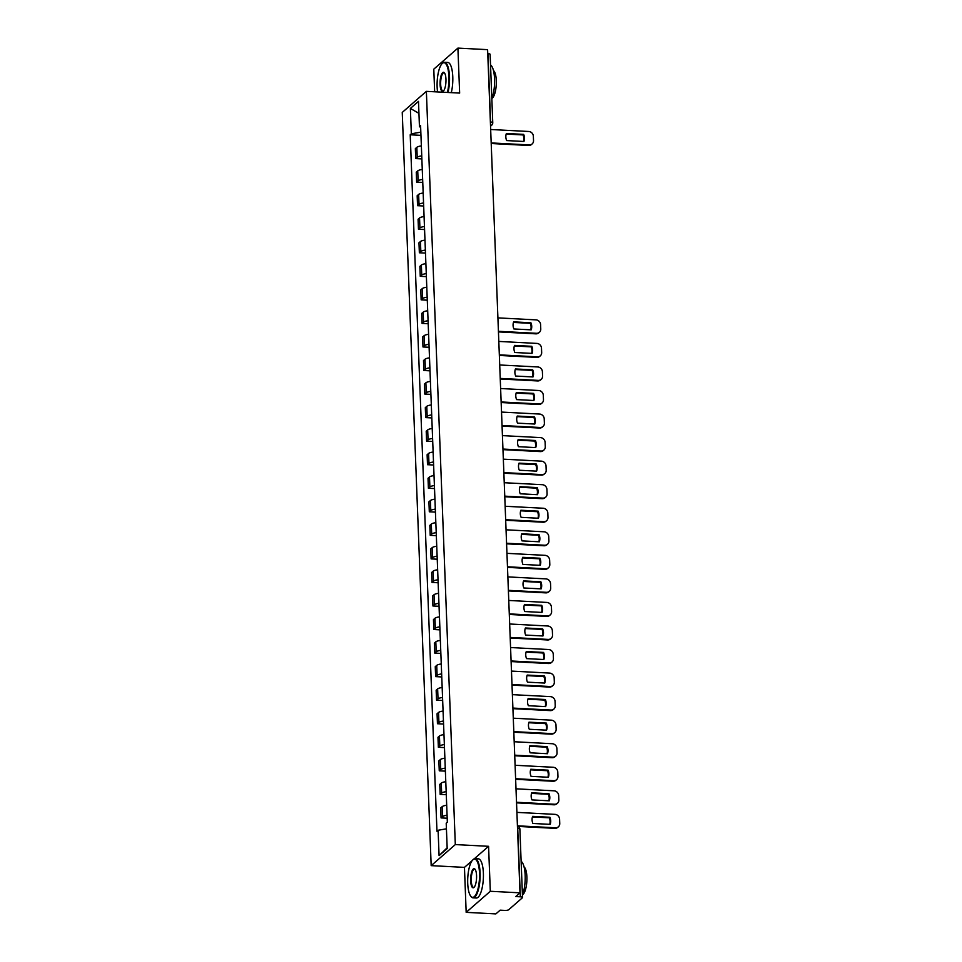 <?xml version="1.0" encoding="UTF-8"?>
<svg xmlns="http://www.w3.org/2000/svg" width="962" height="962" viewBox="0 0 962 962"><rect width="100%" height="100%" fill="white"/><g stroke="black" fill="none" stroke-linecap="round" stroke-linejoin="round"><path stroke-width="1.44" d="M466.173 912.349L490.307 891.281L519.997 892.832L487.602 49.651L457.912 48.1L459.644 93.086L426.37 91.354L402.248 112.422L431.18 865.644L464.454 867.375L466.173 912.349L495.863 913.9L500.132 910.172L504.761 910.413A3.139 0.854 177.8 0 0 508.706 909.727L522.366 897.799A3.139 0.854 177.8 0 0 522.522 897.522A3.139 0.854 177.8 0 0 520.346 896.8L517.724 828.426A3.139 0.962 -87 0 0 517.46 826.779M457.912 48.1L433.79 69.168L434.656 91.787M490.307 891.281L488.576 846.307L455.315 844.576L426.37 91.354M519.997 892.832L515.728 896.56L520.346 896.8M487.758 53.607L487.962 53.619A3.139 0.854 -2.2 0 1 490.127 54.341L492.76 122.715A3.139 0.854 177.8 0 0 490.584 121.994L487.962 53.619M421.368 145.923A7.215 1.948 177.8 0 0 416.835 147.33L415.356 148.617L415.74 158.586L417.207 157.299A7.215 1.948 -2.2 0 1 421.741 155.892M421.861 158.898L415.74 158.586M422.27 169.468A7.215 1.948 177.8 0 0 417.736 170.875L416.257 172.162L416.642 182.131L418.121 180.844A7.215 1.948 -2.2 0 1 422.655 179.437M422.763 182.443L416.642 182.131M423.172 193.025A7.215 1.948 177.8 0 0 418.638 194.432L417.171 195.719L417.544 205.676L419.023 204.389A7.215 1.948 -2.2 0 1 423.557 202.982M423.677 206L417.544 205.676M424.074 216.57A7.215 1.948 177.8 0 0 419.54 217.977L418.073 219.264L418.458 229.221L419.925 227.934A7.215 1.948 -2.2 0 1 424.458 226.527M424.579 229.545L418.458 229.221M424.988 240.115A7.215 1.948 177.8 0 0 420.454 241.522L418.975 242.809L419.36 252.778L420.827 251.491A7.215 1.948 -2.2 0 1 425.36 250.072M425.481 253.09L419.36 252.778M425.889 263.66A7.215 1.948 177.8 0 0 421.356 265.067L419.877 266.354L420.262 276.322L421.741 275.036A7.215 1.948 -2.2 0 1 426.274 273.629M426.382 276.635L420.262 276.322M426.791 287.205A7.215 1.948 177.8 0 0 422.258 288.624L420.791 289.899L421.164 299.867L422.643 298.581A7.215 1.948 -2.2 0 1 427.176 297.174M427.284 300.18L421.164 299.867M427.693 310.762A7.215 1.948 177.8 0 0 423.16 312.169L421.693 313.456L422.077 323.412L423.545 322.126A7.215 1.948 -2.2 0 1 428.078 320.719M428.198 323.737L422.077 323.412M428.595 334.307A7.215 1.948 177.8 0 0 424.062 335.714L422.595 337.001L422.979 346.957L424.446 345.683A7.215 1.948 -2.2 0 1 428.98 344.264M429.1 347.282L422.979 346.957M429.509 357.852A7.215 1.948 177.8 0 0 424.976 359.259L423.496 360.546L423.881 370.514L425.348 369.228A7.215 1.948 -2.2 0 1 429.882 367.821M430.002 370.827L423.881 370.514M430.411 381.397A7.215 1.948 177.8 0 0 425.877 382.804L424.398 384.091L424.783 394.059L426.262 392.773A7.215 1.948 -2.2 0 1 430.796 391.366M430.904 394.372L424.783 394.059M431.313 404.942A7.215 1.948 177.8 0 0 426.779 406.361L425.312 407.647L425.697 417.604L427.164 416.318A7.215 1.948 -2.2 0 1 431.697 414.911M431.818 417.929L425.697 417.604M432.215 428.499A7.215 1.948 177.8 0 0 427.681 429.906L426.214 431.192L426.599 441.149L428.066 439.862A7.215 1.948 -2.2 0 1 432.599 438.456M432.72 441.474L426.599 441.149M433.128 452.044A7.215 1.948 177.8 0 0 428.595 453.451L427.116 454.737L427.501 464.694L428.968 463.419A7.215 1.948 -2.2 0 1 433.501 462M433.621 465.019L427.501 464.694M434.03 475.589A7.215 1.948 177.8 0 0 429.497 476.996L428.018 478.282L428.403 488.251L429.882 486.964A7.215 1.948 -2.2 0 1 434.415 485.557M434.523 488.564L428.403 488.251M434.932 499.134A7.215 1.948 177.8 0 0 430.399 500.553L428.932 501.827L429.305 511.796L430.784 510.509A7.215 1.948 -2.2 0 1 435.317 509.102M435.425 512.109L429.305 511.796M435.834 522.691A7.215 1.948 177.8 0 0 431.301 524.098L429.834 525.384L430.218 535.341L431.685 534.054A7.215 1.948 -2.2 0 1 436.219 532.647M436.339 535.666L430.218 535.341M436.736 546.236A7.215 1.948 177.8 0 0 432.203 547.643L430.735 548.929L431.12 558.886L432.587 557.599A7.215 1.948 -2.2 0 1 437.121 556.192M437.241 559.211L431.12 558.886M437.65 569.781A7.215 1.948 177.8 0 0 433.116 571.188L431.637 572.474L432.022 582.443L433.501 581.156A7.215 1.948 -2.2 0 1 438.035 579.749M438.143 582.756L432.022 582.443M438.552 593.326A7.215 1.948 177.8 0 0 434.018 594.732L432.551 596.019L432.924 605.988L434.403 604.701A7.215 1.948 -2.2 0 1 438.937 603.294M439.045 606.3L432.924 605.988M439.454 616.87A7.215 1.948 177.8 0 0 434.92 618.289L433.453 619.576L433.838 629.533L435.305 628.246A7.215 1.948 -2.2 0 1 439.838 626.839M439.959 629.857L433.838 629.533M440.355 640.427A7.215 1.948 177.8 0 0 435.822 641.834L434.355 643.121L434.74 653.078L436.207 651.791A7.215 1.948 -2.2 0 1 440.74 650.384M440.861 653.402L434.74 653.078M441.269 663.972A7.215 1.948 177.8 0 0 436.736 665.379L435.257 666.666L435.642 676.623L437.109 675.348A7.215 1.948 -2.2 0 1 441.642 673.929M441.762 676.947L435.642 676.623M442.171 687.517A7.215 1.948 177.8 0 0 437.638 688.924L436.159 690.211L436.544 700.18L438.023 698.893A7.215 1.948 -2.2 0 1 442.556 697.486M442.664 700.492L436.544 700.18M443.073 711.062A7.215 1.948 177.8 0 0 438.54 712.481L437.073 713.756L437.445 723.725L438.925 722.438A7.215 1.948 -2.2 0 1 443.458 721.031M443.578 724.037L437.445 723.725M443.975 734.619A7.215 1.948 177.8 0 0 439.442 736.026L437.975 737.313L438.359 747.27L439.826 745.983A7.215 1.948 -2.2 0 1 444.36 744.576M444.48 747.594L438.359 747.27M444.889 758.164A7.215 1.948 177.8 0 0 440.355 759.571L438.876 760.858L439.261 770.815L440.728 769.528A7.215 1.948 -2.2 0 1 445.262 768.121M445.382 771.139L439.261 770.815M445.791 781.709A7.215 1.948 177.8 0 0 441.257 783.116L439.778 784.403L440.163 794.371L441.642 793.085A7.215 1.948 -2.2 0 1 446.176 791.666M446.284 794.684L440.163 794.371M446.693 805.254A7.215 1.948 177.8 0 0 442.159 806.661L440.692 807.948L441.065 817.916L442.544 816.63A7.215 1.948 -2.2 0 1 447.077 815.223M447.186 818.229L441.065 817.916M420.839 132.155L411.339 133.802L410.365 108.441L418.482 101.359L419.456 126.719L420.647 127.309M447.15 847.811L439.081 855.627L447.186 848.544L446.212 823.183L447.342 822.197L420.586 125.733L419.456 126.719M439.081 855.627L438.095 830.266L446.428 828.823M411.339 133.802L410.209 134.788L436.964 831.264L438.095 830.266M431.18 865.644L455.315 844.576M464.454 867.375L472.114 860.677M474.266 858.801L488.576 846.307M420.959 135.353L410.209 134.788M410.365 108.441L418.939 113.36M506.192 134.055L523.039 134.933A9.812 8.947 -131.1 0 1 523.496 141.45M491.185 142.929L529.22 144.913A4.702 4.293 48.9 0 0 532.142 143.927L531.517 144.48A4.702 4.293 -131.1 0 1 528.595 145.466L491.209 143.518M523.665 134.379L506.385 133.477A9.812 8.947 -131.1 0 0 506.661 140.572L523.941 141.474A9.812 8.947 -131.1 0 0 523.665 134.379L523.039 134.933M532.142 143.927A4.702 4.293 48.9 0 0 533.525 140.62L533.357 136.243A4.702 4.293 48.9 0 0 528.703 131.481L490.668 129.497M447.39 92.448A19.144 5.856 -87 0 0 448.905 76.695A19.144 5.856 -87 0 0 442.087 63.636A19.144 5.856 -87 0 0 437.133 86.977A19.144 5.856 -87 0 0 437.566 91.931M442.292 63.432A19.613 6 93 0 1 442.508 63.215A19.613 6 93 0 1 444.492 62.277A19.613 6 93 0 1 449.494 76.599A19.613 6 93 0 1 448.015 92.472M440.079 84.403A9.572 2.922 93 0 1 441.354 74.844A9.572 2.922 93 0 1 444.432 72.835A9.572 2.922 93 0 1 445.959 79.269A9.572 2.922 93 0 1 443.482 90.933A9.572 2.922 93 0 1 440.079 84.403M444.612 73.1A9.103 2.778 -87 0 0 443.939 72.775A9.103 2.778 -87 0 0 440.668 84.307A9.103 2.778 -87 0 0 442.989 90.945A9.103 2.778 -87 0 0 443.698 90.705M490.536 64.947A19.613 6 93 0 1 494.552 78.944A19.613 6 93 0 1 491.835 98.809M493.482 70.575A14.117 4.317 93 0 1 496.296 80.592A14.117 4.317 93 0 1 492.039 98.28M444.492 62.277L447.763 62.446A19.613 6 93 0 1 452.777 76.768A19.613 6 93 0 1 451.298 92.653M467.724 883.369A19.144 5.856 -87 0 0 470.791 896.235A19.144 5.856 -87 0 0 476.948 892.219A19.144 5.856 -87 0 0 479.497 873.087A19.144 5.856 -87 0 0 472.679 860.028A19.144 5.856 -87 0 0 467.724 883.369M472.895 859.824A19.613 6 93 0 1 473.1 859.607A19.613 6 93 0 1 475.084 858.669A19.613 6 93 0 1 480.098 872.979A19.613 6 93 0 1 473.039 897.835A19.613 6 93 0 1 471.176 896.704A19.613 6 93 0 1 470.983 896.452M470.671 880.795A9.572 2.922 93 0 1 471.945 871.235A9.572 2.922 93 0 1 475.024 869.227A9.572 2.922 93 0 1 476.563 875.66A9.572 2.922 93 0 1 474.086 887.325A9.572 2.922 93 0 1 470.671 880.795M475.216 869.492A9.103 2.778 -87 0 0 474.531 869.167A9.103 2.778 -87 0 0 471.26 880.699A9.103 2.778 -87 0 0 473.593 887.337A9.103 2.778 -87 0 0 474.29 887.096M521.127 861.339A19.613 6 93 0 1 525.156 875.336A19.613 6 93 0 1 522.438 895.201M524.074 866.966A14.117 4.317 93 0 1 526.887 876.983A14.117 4.317 93 0 1 522.631 894.672M475.084 858.669L478.367 858.838A19.613 6 93 0 1 483.381 873.159A19.613 6 93 0 1 476.322 898.015L473.039 897.835M513.431 322.438L530.278 323.316A9.812 8.947 -131.1 0 1 530.735 329.834M498.424 331.313L536.459 333.297A4.702 4.293 48.9 0 0 539.381 332.311L538.756 332.864A4.702 4.293 -131.1 0 1 535.834 333.838L498.448 331.902M530.904 322.763L513.624 321.861A9.812 8.947 -131.1 0 0 513.9 328.956L531.18 329.858A9.812 8.947 -131.1 0 0 530.904 322.763L530.278 323.316M539.381 332.311A4.702 4.293 48.9 0 0 540.764 329.004L540.596 324.627A4.702 4.293 48.9 0 0 535.942 319.865L497.907 317.881M514.333 345.983L531.18 346.861A9.812 8.947 -131.1 0 1 531.637 353.379M499.326 354.858L537.361 356.842A4.702 4.293 48.9 0 0 540.283 355.856L539.658 356.409A4.702 4.293 -131.1 0 1 536.736 357.395L499.35 355.447M531.806 346.308L514.526 345.406A9.812 8.947 -131.1 0 0 514.802 352.501L532.082 353.403A9.812 8.947 -131.1 0 0 531.806 346.308L531.18 346.861M540.283 355.856A4.702 4.293 48.9 0 0 541.666 352.549L541.498 348.172A4.702 4.293 48.9 0 0 536.844 343.41L498.809 341.426M515.247 369.528L532.082 370.406A9.812 8.947 -131.1 0 1 532.551 376.924M500.24 378.415L538.263 380.387A4.702 4.293 48.9 0 0 541.185 379.413L540.56 379.954A4.702 4.293 -131.1 0 1 537.638 380.94L500.252 378.992M532.707 369.853L515.428 368.963A9.812 8.947 -131.1 0 0 515.704 376.058L532.984 376.948A9.812 8.947 -131.1 0 0 532.707 369.853L532.082 370.406M541.185 379.413A4.702 4.293 48.9 0 0 542.568 376.094L542.4 371.717A4.702 4.293 48.9 0 0 537.746 366.955L499.723 364.983M516.149 393.073L532.996 393.951A9.812 8.947 -131.1 0 1 533.453 400.481M501.142 401.96L539.177 403.944A4.702 4.293 48.9 0 0 542.099 402.958L541.462 403.499A4.702 4.293 -131.1 0 1 538.54 404.485L501.166 402.537M533.621 393.41L516.341 392.508A9.812 8.947 -131.1 0 0 516.606 399.603L533.886 400.505A9.812 8.947 -131.1 0 0 533.621 393.41L532.996 393.951M542.099 402.958A4.702 4.293 48.9 0 0 543.47 399.639L543.302 395.262A4.702 4.293 48.9 0 0 538.66 390.5L500.625 388.528M517.051 416.618L533.898 417.496A9.812 8.947 -131.1 0 1 534.355 424.026M502.044 425.505L540.079 427.489A4.702 4.293 48.9 0 0 543.001 426.503L542.376 427.056A4.702 4.293 -131.1 0 1 539.454 428.03L502.068 426.094M534.523 416.955L517.243 416.053A9.812 8.947 -131.1 0 0 517.52 423.148L534.8 424.05A9.812 8.947 -131.1 0 0 534.523 416.955L533.898 417.496M543.001 426.503A4.702 4.293 48.9 0 0 544.384 423.196L544.215 418.819A4.702 4.293 48.9 0 0 539.562 414.057L501.527 412.073M517.953 440.175L534.8 441.053A9.812 8.947 -131.1 0 1 535.257 447.57M502.946 449.05L540.981 451.034A4.702 4.293 48.9 0 0 543.903 450.048L543.277 450.601A4.702 4.293 -131.1 0 1 540.355 451.587L502.97 449.639M535.425 440.5L518.145 439.598A9.812 8.947 -131.1 0 0 518.422 446.693L535.702 447.595A9.812 8.947 -131.1 0 0 535.425 440.5L534.8 441.053M543.903 450.048A4.702 4.293 48.9 0 0 545.286 446.741L545.117 442.364A4.702 4.293 48.9 0 0 540.464 437.602L502.429 435.618M518.867 463.72L535.702 464.598A9.812 8.947 -131.1 0 1 536.171 471.115M503.86 472.607L541.883 474.579A4.702 4.293 48.9 0 0 544.805 473.593L544.179 474.146A4.702 4.293 -131.1 0 1 541.257 475.132L503.872 473.184M536.327 464.045L519.047 463.143A9.812 8.947 -131.1 0 0 519.324 470.238L536.604 471.139A9.812 8.947 -131.1 0 0 536.327 464.045L535.702 464.598M544.805 473.593A4.702 4.293 48.9 0 0 546.188 470.286L546.019 465.909A4.702 4.293 48.9 0 0 541.365 461.147L503.342 459.163M519.769 487.265L536.604 488.143A9.812 8.947 -131.1 0 1 537.073 494.672M504.761 496.151L542.796 498.124A4.702 4.293 48.9 0 0 545.707 497.15L545.081 497.691A4.702 4.293 -131.1 0 1 542.159 498.677L504.785 496.729M537.241 487.59L519.961 486.7A9.812 8.947 -131.1 0 0 520.226 493.795L537.505 494.684A9.812 8.947 -131.1 0 0 537.241 487.59L536.604 488.143M545.707 497.15A4.702 4.293 48.9 0 0 547.089 493.831L546.921 489.454A4.702 4.293 48.9 0 0 542.279 484.692L504.244 482.72M520.67 510.81L537.517 511.688A9.812 8.947 -131.1 0 1 537.974 518.217M505.663 519.696L543.698 521.681A4.702 4.293 48.9 0 0 546.62 520.695L545.995 521.236A4.702 4.293 -131.1 0 1 543.073 522.222L505.687 520.274M538.143 511.147L520.863 510.245A9.812 8.947 -131.1 0 0 521.127 517.34L538.419 518.241A9.812 8.947 -131.1 0 0 538.143 511.147L537.517 511.688M546.62 520.695A4.702 4.293 48.9 0 0 547.991 517.376L547.823 512.999A4.702 4.293 48.9 0 0 543.181 508.237L505.146 506.265M521.572 534.367L538.419 535.233A9.812 8.947 -131.1 0 1 538.876 541.762M506.565 543.241L544.6 545.226A4.702 4.293 48.9 0 0 547.522 544.239L546.897 544.793A4.702 4.293 -131.1 0 1 543.975 545.767L506.589 543.831M539.045 534.692L521.765 533.79A9.812 8.947 -131.1 0 0 522.041 540.885L539.321 541.786A9.812 8.947 -131.1 0 0 539.045 534.692L538.419 535.233M547.522 544.239A4.702 4.293 48.9 0 0 548.905 540.933L548.737 536.555A4.702 4.293 48.9 0 0 544.083 531.794L506.048 529.809M522.486 557.912L539.321 558.79A9.812 8.947 -131.1 0 1 539.79 565.307M507.467 566.786L545.502 568.77A4.702 4.293 48.9 0 0 548.424 567.784L547.799 568.338A4.702 4.293 -131.1 0 1 544.877 569.324L507.491 567.376M539.947 558.237L522.667 557.335A9.812 8.947 -131.1 0 0 522.943 564.429L540.223 565.331A9.812 8.947 -131.1 0 0 539.947 558.237L539.321 558.79M548.424 567.784A4.702 4.293 48.9 0 0 549.807 564.478L549.639 560.1A4.702 4.293 48.9 0 0 544.985 555.339L506.962 553.354M523.388 581.457L540.223 582.335A9.812 8.947 -131.1 0 1 540.692 588.852M508.381 590.343L546.404 592.315A4.702 4.293 48.9 0 0 549.326 591.341L548.701 591.883A4.702 4.293 -131.1 0 1 545.779 592.869L508.405 590.921M540.86 581.782L523.568 580.892A9.812 8.947 -131.1 0 0 523.845 587.986L541.125 588.876A9.812 8.947 -131.1 0 0 540.86 581.782L540.223 582.335M549.326 591.341A4.702 4.293 48.9 0 0 550.709 588.022L550.541 583.645A4.702 4.293 48.9 0 0 545.887 578.883L507.864 576.899M524.29 605.002L541.137 605.88A9.812 8.947 -131.1 0 1 541.594 612.409M509.283 613.888L547.318 615.872A4.702 4.293 48.9 0 0 550.24 614.886L549.603 615.427A4.702 4.293 -131.1 0 1 546.681 616.414L509.307 614.465M541.762 605.338L524.482 604.437A9.812 8.947 -131.1 0 0 524.747 611.531L542.027 612.433A9.812 8.947 -131.1 0 0 541.762 605.338L541.137 605.88M550.24 614.886A4.702 4.293 48.9 0 0 551.611 611.567L551.442 607.19A4.702 4.293 48.9 0 0 546.801 602.428L508.766 600.456M525.192 628.547L542.039 629.425A9.812 8.947 -131.1 0 1 542.496 635.954M510.185 637.433L548.22 639.417A4.702 4.293 48.9 0 0 551.142 638.431L550.517 638.984A4.702 4.293 -131.1 0 1 547.594 639.958L510.209 638.01M542.664 628.883L525.384 627.982A9.812 8.947 -131.1 0 0 525.661 635.076L542.941 635.978A9.812 8.947 -131.1 0 0 542.664 628.883L542.039 629.425M551.142 638.431A4.702 4.293 48.9 0 0 552.525 635.124L552.356 630.735A4.702 4.293 48.9 0 0 547.703 625.985L509.668 624.001M526.094 652.104L542.941 652.982A9.812 8.947 -131.1 0 1 543.398 659.499M511.087 660.978L549.122 662.962A4.702 4.293 48.9 0 0 552.044 661.976L551.418 662.529A4.702 4.293 -131.1 0 1 548.496 663.515L511.111 661.567M543.566 652.428L526.286 651.527A9.812 8.947 -131.1 0 0 526.563 658.621L543.843 659.523A9.812 8.947 -131.1 0 0 543.566 652.428L542.941 652.982M552.044 661.976A4.702 4.293 48.9 0 0 553.427 658.669L553.258 654.292A4.702 4.293 48.9 0 0 548.605 649.53L510.569 647.546M527.008 675.649L543.843 676.526A9.812 8.947 -131.1 0 1 544.312 683.044M512 684.535L550.023 686.507A4.702 4.293 48.9 0 0 552.946 685.521L552.32 686.074A4.702 4.293 -131.1 0 1 549.398 687.06L512.012 685.112M544.468 675.973L527.188 675.071A9.812 8.947 -131.1 0 0 527.465 682.166L544.745 683.068A9.812 8.947 -131.1 0 0 544.468 675.973L543.843 676.526M552.946 685.521A4.702 4.293 48.9 0 0 554.328 682.214L554.16 677.837A4.702 4.293 48.9 0 0 549.506 673.075L511.483 671.091M527.91 699.194L544.745 700.071A9.812 8.947 -131.1 0 1 545.213 706.601M512.902 708.08L550.937 710.052A4.702 4.293 48.9 0 0 553.859 709.078L553.222 709.619A4.702 4.293 -131.1 0 1 550.3 710.605L512.926 708.657M545.382 699.518L528.102 698.628A9.812 8.947 -131.1 0 0 528.366 705.723L545.646 706.613A9.812 8.947 -131.1 0 0 545.382 699.518L544.745 700.071M553.859 709.078A4.702 4.293 48.9 0 0 555.23 705.759L555.062 701.382A4.702 4.293 48.9 0 0 550.42 696.62L512.385 694.648M528.811 722.739L545.658 723.616A9.812 8.947 -131.1 0 1 546.115 730.146M513.804 731.625L551.839 733.609A4.702 4.293 48.9 0 0 554.761 732.623L554.136 733.164A4.702 4.293 -131.1 0 1 551.214 734.15L513.828 732.202M546.284 723.075L529.004 722.173A9.812 8.947 -131.1 0 0 529.28 729.268L546.56 730.17A9.812 8.947 -131.1 0 0 546.284 723.075L545.658 723.616M554.761 732.623A4.702 4.293 48.9 0 0 556.144 729.304L555.976 724.927A4.702 4.293 48.9 0 0 551.322 720.165L513.287 718.193M529.713 746.296L546.56 747.161A9.812 8.947 -131.1 0 1 547.017 753.691M514.706 755.17L552.741 757.154A4.702 4.293 48.9 0 0 555.663 756.168L555.038 756.721A4.702 4.293 -131.1 0 1 552.116 757.695L514.73 755.759M547.186 746.62L529.906 745.718A9.812 8.947 -131.1 0 0 530.182 752.813L547.462 753.715A9.812 8.947 -131.1 0 0 547.186 746.62L546.56 747.161M555.663 756.168A4.702 4.293 48.9 0 0 557.046 752.861L556.878 748.484A4.702 4.293 48.9 0 0 552.224 743.722L514.189 741.738M530.627 769.841L547.462 770.718A9.812 8.947 -131.1 0 1 547.931 777.236M515.608 778.715L553.643 780.699A4.702 4.293 48.9 0 0 556.565 779.713L555.94 780.266A4.702 4.293 -131.1 0 1 553.018 781.252L515.632 779.304M548.087 770.165L530.808 769.263A9.812 8.947 -131.1 0 0 531.084 776.358L548.364 777.26A9.812 8.947 -131.1 0 0 548.087 770.165L547.462 770.718M556.565 779.713A4.702 4.293 48.9 0 0 557.948 776.406L557.78 772.029A4.702 4.293 48.9 0 0 553.126 767.267L515.103 765.283M531.529 793.385L548.364 794.263A9.812 8.947 -131.1 0 1 548.833 800.781M516.522 802.272L554.545 804.244A4.702 4.293 48.9 0 0 557.467 803.27L556.842 803.811A4.702 4.293 -131.1 0 1 553.92 804.797L516.546 802.849M549.001 793.71L531.721 792.82A9.812 8.947 -131.1 0 0 531.986 799.915L549.266 800.805A9.812 8.947 -131.1 0 0 549.001 793.71L548.364 794.263M557.467 803.27A4.702 4.293 48.9 0 0 558.85 799.951L558.682 795.574A4.702 4.293 48.9 0 0 554.04 790.812L516.005 788.828M532.431 816.93L549.278 817.808A9.812 8.947 -131.1 0 1 549.735 824.338M517.424 825.817L555.459 827.789A4.702 4.293 48.9 0 0 558.381 826.815L557.756 827.356A4.702 4.293 -131.1 0 1 554.833 828.342L518.109 826.43M549.903 817.267L532.623 816.365A9.812 8.947 -131.1 0 0 532.888 823.46L550.168 824.362A9.812 8.947 -131.1 0 0 549.903 817.267L549.278 817.808M558.381 826.815A4.702 4.293 48.9 0 0 559.752 823.496L559.583 819.119A4.702 4.293 48.9 0 0 554.942 814.357L516.907 812.385M441.642 793.085L441.257 783.116M440.728 769.528L440.355 759.571M439.826 745.983L439.442 736.026M438.925 722.438L438.54 712.481M438.023 698.893L437.638 688.924M437.109 675.348L436.736 665.379M436.207 651.791L435.822 641.834M435.305 628.246L434.92 618.289M434.403 604.701L434.018 594.732M433.501 581.156L433.116 571.188M432.587 557.599L432.203 547.643M431.685 534.054L431.301 524.098M430.784 510.509L430.399 500.553M429.882 486.964L429.497 476.996M428.968 463.419L428.595 453.451M428.066 439.862L427.681 429.906M427.164 416.318L426.779 406.361M426.262 392.773L425.877 382.804M425.348 369.228L424.976 359.259M424.446 345.683L424.062 335.714M423.545 322.126L423.16 312.169M422.643 298.581L422.258 288.624M421.741 275.036L421.356 265.067M420.827 251.491L420.454 241.522M419.925 227.934L419.54 217.977M419.023 204.389L418.638 194.432M418.121 180.844L417.736 170.875M417.207 157.299L416.835 147.33M442.544 816.63L442.159 806.661M490.464 123.978A3.139 0.962 -87 0 0 490.584 121.994L490.379 121.982M517.52 828.414L517.724 828.426A3.139 0.854 177.8 0 1 519.889 829.148A3.139 3.139 0 0 0 517.436 826.202M519.745 829.424A3.139 0.854 177.8 0 0 519.889 829.148L522.522 897.522M490.548 126.19L491.69 125.204A3.139 2.862 -131.1 0 0 492.604 122.992A3.139 0.854 177.8 0 0 492.76 122.715A3.139 3.139 0 0 1 491.69 125.204A3.139 2.862 -131.1 0 1 490.536 125.781M529.22 144.913L528.595 145.466M536.459 333.297L535.834 333.838M537.361 356.842L536.736 357.395M538.263 380.387L537.638 380.94M539.177 403.944L538.54 404.485M540.079 427.489L539.454 428.03M540.981 451.034L540.355 451.587M541.883 474.579L541.257 475.132M542.796 498.124L542.159 498.677M543.698 521.681L543.073 522.222M544.6 545.226L543.975 545.767M545.502 568.77L544.877 569.324M546.404 592.315L545.779 592.869M547.318 615.872L546.681 616.414M548.22 639.417L547.594 639.958M549.122 662.962L548.496 663.515M550.023 686.507L549.398 687.06M550.937 710.052L550.3 710.605M551.839 733.609L551.214 734.15M552.741 757.154L552.116 757.695M553.643 780.699L553.018 781.252M554.545 804.244L553.92 804.797M555.459 827.789L554.833 828.342"/></g></svg>
